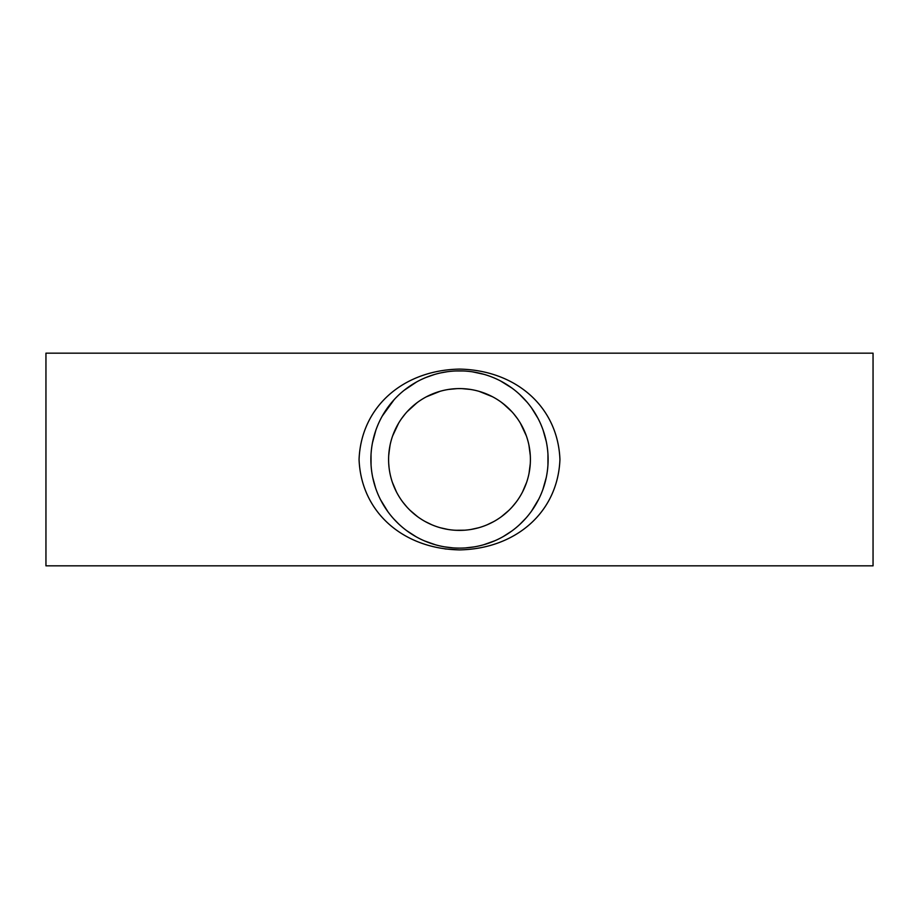 <?xml version="1.0" encoding="UTF-8"?>
<svg xmlns="http://www.w3.org/2000/svg" width="919" height="919" viewBox="0 0 919 919"><rect width="100%" height="100%" fill="white"/><g stroke="black" fill="none" stroke-linecap="round" stroke-linejoin="round"><path stroke-width="1.38" d="M464.819 530.194L455.617 530.286M447.886 529.436L440.293 527.747M417.594 516.685L410.517 510.757M388.726 463.647L389.013 467.116M388.817 454.032L390.058 445.221M401.752 418.375L405.279 413.826M415.905 403.602L417.502 402.384M428.645 395.675L431.505 394.366M448.713 389.426L456.72 388.657M479.052 391.356L487.794 394.492M490.401 395.698L492.515 396.767M503.095 403.602L511.768 411.609M520.361 423.142L526.311 435.778M530.183 454.043L530.286 455.56M530.274 463.647L529.976 467.174M529.034 473.342L530.263 463.854M526.587 482.429L522.52 491.975M516.248 502.004L512.147 506.978M509.011 510.24L506.185 512.848M493.871 521.51L487.173 524.772M459.5 530.389L464.371 530.229L459.5 530.389A70.889 70.889 0 0 1 398.099 424.05A70.889 70.889 0 0 1 520.901 424.05A70.889 70.889 0 0 1 459.5 530.389L454.181 530.194M471.114 529.436L478.707 527.747M487.484 524.634L493.744 521.578M501.406 516.685L508.885 510.367M513.399 505.553L515.444 503.049M522.716 491.596L526.288 483.268M530.274 455.353L528.942 445.221M526.323 435.824L522.176 426.37M517.248 418.375L513.721 413.826M507.552 407.37L501.498 402.384M492.4 396.698L479.19 391.391M470.287 389.426L462.28 388.657M456.502 388.668L449.253 389.346M439.948 391.356L426.485 396.767M416.939 402.798L407.232 411.609M398.639 423.142L392.689 435.801M389.713 447.048L388.714 455.56M392.413 482.429L396.48 491.975M402.752 502.004L406.853 506.978M409.989 510.24L417.272 516.444M425.129 521.51L431.827 524.772M440.454 527.793L447.725 529.413M459.5 549.895C515.57 548.861 557.867 512.434 559.935 459.5C557.867 406.566 515.582 370.15 459.5 369.105C403.43 370.15 361.133 406.566 359.065 459.5C361.133 512.434 403.43 548.861 459.5 549.895L445.095 548.953M873.05 459.5L873.05 565.84L45.95 565.84L45.95 353.16L873.05 353.16L873.05 459.5M452.941 547.873L444.704 546.874M435.56 544.818L424.578 540.946M416.169 536.799L406.703 530.677M398.524 523.796L393.677 518.833M388.002 511.86L380.569 499.798M375.653 488.196L372.7 477.363M371.058 465.014L371.023 454.411M372.459 442.843L375.882 430.138M382.201 416.169L394.182 399.616M404.05 390.368L416.617 381.948M425.853 377.514L434.653 374.435M440.752 372.884L447.231 371.736M455.583 370.966L462.854 370.943M472.492 371.839L484.095 374.366M500.499 380.937L512.009 388.117M519.591 394.366L527.161 402.269M531.538 407.887L537.994 418.375M543.072 430.035L546.265 441.488M547.942 454.009L547.942 464.991M546.277 477.478L542.853 489.586M538.856 498.937L531.492 511.171M525.944 518.132L519.603 524.623M511.894 530.964L503.072 536.673M494.962 540.717L483.624 544.772M474.078 546.908L465.428 547.919M548.115 459.5A88.615 88.615 0 0 0 459.5 370.885A88.615 88.615 0 0 0 370.885 459.5A88.615 88.615 0 0 0 459.5 548.115A88.615 88.615 0 0 0 548.115 459.5"/></g></svg>
